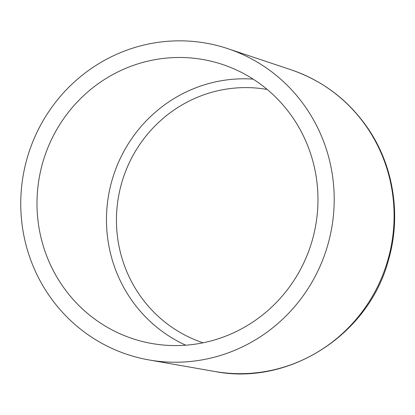 <?xml version="1.0" encoding="UTF-8"?>
<svg xmlns="http://www.w3.org/2000/svg" width="415" height="415" viewBox="0 0 415 415"><rect width="100%" height="100%" fill="white"/><g stroke="black" fill="none" stroke-linecap="round" stroke-linejoin="round"><path stroke-width="0.62" d="M20.75 203.132A160.968 156.45 104.2 0 1 227.835 48.669A160.968 156.45 104.2 0 1 329.142 239.943A160.968 156.45 104.2 0 1 149.001 359.935A160.968 156.45 104.2 0 1 20.75 203.132M36.987 202.966A144.285 140.244 104.2 0 1 222.616 64.507A144.285 140.244 104.2 0 1 313.429 235.964A144.285 140.244 104.2 0 1 151.952 343.521A144.285 140.244 104.2 0 1 36.987 202.966M185.749 345.202A139.336 135.43 104.2 0 1 106.463 219.291A139.336 135.43 104.2 0 1 253.14 79.12M203.065 342.8A131 127.327 104.2 0 1 116.444 219.68A131 127.327 104.2 0 1 267.224 89.474M214.597 371.451C288.695 386.126 368.157 335.304 388.212 261.009C401.248 217.393 394.245 168.34 369.495 130.715C350.094 101.426 323.928 81.112 291.003 69.767A156.009 151.636 104.2 0 1 389.187 255.152A156.009 151.636 104.2 0 1 214.597 371.451L149.001 359.935M291.003 69.767L227.835 48.669"/></g></svg>
